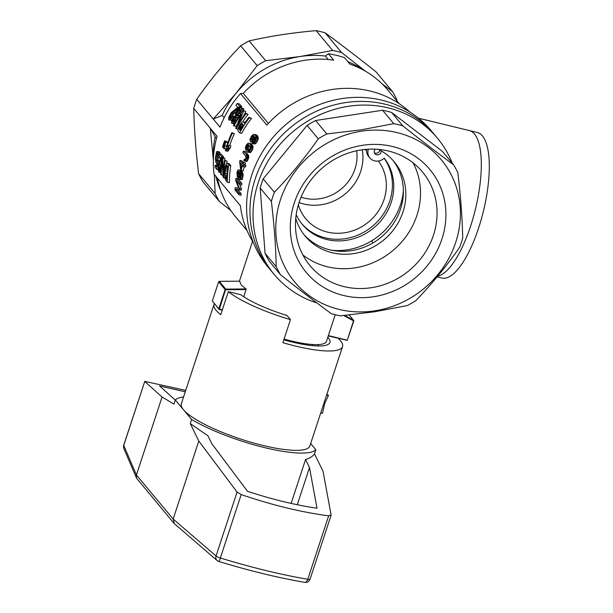 <?xml version="1.0" encoding="UTF-8"?>
<svg xmlns="http://www.w3.org/2000/svg" width="613" height="613" viewBox="0 0 613 613"><rect width="100%" height="100%" fill="white"/><g stroke="black" fill="none" stroke-linecap="round" stroke-linejoin="round"><path stroke-width="0.92" d="M327.825 337.227A54.358 12.076 -161.8 0 1 329.909 342.483A54.358 12.076 -161.8 0 1 292.049 342.008A54.358 12.076 -161.8 0 1 283.811 339.832M338.215 338.353A67.652 15.034 -161.8 0 1 342.537 346.629A67.652 15.034 -161.8 0 1 282.884 342.675L290.462 319.626L287.007 315.488A54.358 12.076 -161.8 0 1 240.817 294.715L228.312 291.673L220.734 314.722A67.652 15.034 -161.8 0 1 214.006 304.37A67.652 15.034 -161.8 0 1 214.335 303.665M342.537 346.629L309.864 445.988A67.652 15.034 -161.8 0 1 250.211 442.034A67.652 15.034 -161.8 0 1 183.494 409.752A67.652 15.034 -161.8 0 1 181.341 403.729L214.006 304.37M290.462 319.626A67.652 15.034 -161.8 0 1 228.312 291.673M144.76 381.462L123.719 445.168A4.835 1.073 -161.8 0 0 123.734 445.398A4.835 4.62 156.8 0 0 123.864 448.586L136.546 478.178L136.423 475.014L162.07 397.025L144.76 381.462L123.734 445.398L136.423 475.014L173.165 519.035L216.044 555.991A4.835 4.153 130.8 0 0 217.102 560.504A4.835 4.835 0 0 0 218.841 561.462A4.835 0.429 107 0 0 220.343 557.999L241.193 494.568L237.07 492.063L198.804 441.046L173.165 519.035L174.299 523.609L217.102 560.504M310.676 443.521L315.864 449.735L314.507 453.85L323.028 471.267L331.104 514.935L328.652 515.847C301.182 512.192 272.026 505.097 241.193 494.568M162.07 397.025L173.992 404.105L175.341 399.99L191.639 419.507L190.283 423.629L198.804 441.046M144.699 381.355L185.724 390.397M328.652 515.847L307.795 579.277A4.835 2.636 99.7 0 1 304.699 582.35A4.835 4.835 0 0 0 310.101 579.093L331.081 515.28M175.341 399.99A74.893 16.643 -161.8 0 1 183.571 396.948M190.283 423.629L207.953 435.774L211.891 443.82L247.522 491.327C271.827 499.296 294.991 504.936 317.005 508.231L309.496 467.566L305.558 459.52L291.129 503.403M297.274 504.721L309.496 467.566M314.507 453.85C312.76 456.348 309.78 458.24 305.558 459.52M315.864 449.735A74.893 16.643 -161.8 0 1 264.586 447.605A74.893 16.643 -161.8 0 1 191.639 419.507M175.303 400.105L159.579 385.96L185.256 391.807M136.546 478.178L173.854 523.157M320.729 412.947L322.461 413.369L324.767 403.385L328.376 395.546L326.591 395.117M324.767 403.385L323.94 403.185M328.376 395.546A70.066 15.57 18.2 0 0 328.208 394.918L326.775 394.573M331.955 250.296A62.817 57.691 140.2 0 0 403.369 190.689M301.711 223.653A52.672 48.373 140.2 0 0 371.363 227.139A52.672 48.373 140.2 0 0 384.121 158.254M296.186 214.719A52.672 48.373 140.2 0 0 302.378 224.473A52.672 48.373 140.2 0 0 373.164 228.388A52.672 48.373 140.2 0 0 384.213 158.169A10.183 9.356 -39.8 0 1 369.9 157.955A10.183 9.356 -39.8 0 1 368.352 149.197M375.279 149.158A3.624 3.326 140.2 0 0 378.98 154.53A3.624 3.326 140.2 0 0 381.217 150.859M374.405 152.821A3.624 3.326 140.2 0 0 379.838 150.078M369.9 157.955L368.551 156.338A10.183 9.356 -39.8 0 1 366.612 149.311M452.187 163.112A106.302 97.636 140.2 0 0 437.467 138.232A106.302 97.636 140.2 0 0 388.228 107.888A106.302 97.636 140.2 0 0 272.072 154.714A106.302 97.636 140.2 0 0 274.241 274.463A106.302 97.636 140.2 0 0 316.952 302.975M437.467 138.232L434.41 134.561A106.302 97.636 140.2 0 0 385.163 104.218A106.302 97.636 140.2 0 0 269.007 151.051A106.302 97.636 140.2 0 0 271.184 270.793L267.812 266.762A106.302 97.636 140.2 0 1 265.644 147.013A106.302 97.636 140.2 0 1 381.799 100.18A106.302 97.636 140.2 0 1 431.039 130.531L434.41 134.561A106.302 97.636 140.2 0 0 385.163 104.218A106.302 97.636 140.2 0 0 269.007 151.051A106.302 97.636 140.2 0 0 271.184 270.793L274.241 274.463M453.574 164.774L442.394 151.373L391.615 112.455A102.677 94.31 140.2 0 0 382.566 110.248L315.611 120.523A102.677 94.31 140.2 0 0 307.09 125.427L263.184 178.873A102.677 94.31 140.2 0 0 260.188 187.999L265.046 253.315A102.677 94.31 140.2 0 0 269.322 261.322L280.509 274.724A102.677 94.31 -39.8 0 1 276.233 266.716C275.781 246.349 274.164 224.58 271.375 201.401A102.677 94.31 -39.8 0 1 274.371 192.275C290.179 175.862 304.814 158.047 318.277 138.829A102.677 94.31 -39.8 0 1 326.798 133.933L361.157 129.849L393.753 123.65A102.677 94.31 -39.8 0 1 402.795 125.857C420.893 140.231 437.82 153.204 453.574 164.774A102.677 94.31 -39.8 0 1 457.85 172.782C460.647 195.961 462.263 217.73 462.708 238.097A102.677 94.31 -39.8 0 1 459.712 247.223C446.249 266.44 431.613 284.263 415.806 300.676A102.677 94.31 -39.8 0 1 407.285 305.573L374.689 311.764L340.33 315.848A102.677 94.31 -39.8 0 1 331.288 313.649C315.526 302.079 298.6 289.106 280.509 274.724M382.566 110.248L393.753 123.65M315.611 120.523L326.798 133.933M391.615 112.455L402.795 125.857M307.09 125.427L318.277 138.829M361.417 131.197A95.436 87.651 140.2 0 0 291.704 278.172A95.436 87.651 140.2 0 0 451.183 253.69A95.436 87.651 140.2 0 0 361.417 131.197M263.184 178.873L274.371 192.275M260.188 187.999L271.375 201.401M265.046 253.315L276.233 266.716M361.141 149.94A73.185 67.215 140.2 0 0 301.688 195.662A73.185 67.215 140.2 0 0 310.078 265.713A73.185 67.215 140.2 0 0 409.338 270.425A73.185 67.215 140.2 0 0 422.449 171.924A73.185 67.215 140.2 0 0 361.141 149.94M302.86 254.939A73.185 67.215 140.2 0 0 392.803 250.617A73.185 67.215 140.2 0 0 413.139 162.897M295.75 218.42A57.982 53.254 140.2 0 0 305.213 236.166A57.982 53.254 140.2 0 0 383.861 239.898A57.982 53.254 140.2 0 0 394.251 161.855A57.982 53.254 140.2 0 0 378.482 149.373M304.017 234.672A57.982 53.254 140.2 0 0 381.409 236.963A57.982 53.254 140.2 0 0 392.994 160.414M362.467 145.319A80.433 73.874 140.2 0 0 303.711 269.184A80.433 73.874 140.2 0 0 438.126 248.556A80.433 73.874 140.2 0 0 362.467 145.319M298.339 204.826A46.389 42.603 140.2 0 0 305.856 218.833A46.389 42.603 140.2 0 0 327.342 232.074A46.389 42.603 140.2 0 0 377.378 212.565A46.389 42.603 140.2 0 0 378.374 161.02M366.52 150.507A46.389 42.603 140.2 0 0 364.643 149.488M238.809 169.824L241.806 171.127L243.169 174.989L242.066 179.663L239.262 179.303L237.239 176.697L236.963 172.138L238.082 169.878L241.078 170.468M335.227 314.722L326.468 341.349A50.733 11.272 -161.8 0 1 284.072 339.058M253.384 242.61A102.677 94.31 -39.8 0 1 240.365 205.677L214.037 174.13A102.677 94.31 -39.8 0 1 217.017 136.278L193.746 108.401A102.677 94.31 -39.8 0 1 195.141 103.812A102.677 94.31 -39.8 0 1 196.75 99.275L213.263 119.06L222.159 115.382L224.136 117.75M243.453 151.135L245.461 151.626L248.142 154.836L246.135 154.346L243.453 151.135A104.854 96.302 140.2 0 0 242.84 152.606L245.805 156.269L245.867 158.008A104.854 96.302 140.2 0 0 245.675 158.506L245.062 159.533L244.273 159.196L245.169 159.418M222.159 115.382A96.639 88.762 -39.8 0 1 236.028 93.306L213.263 119.06L220.021 127.152A102.677 94.31 -39.8 0 1 240.526 93.567L266.854 125.113A102.677 94.31 -39.8 0 1 409.859 112.01M231.814 120.378L228.749 119.857L228.649 117.688L231.262 112.6L237.706 107.367L235.967 105.283A104.854 96.302 140.2 0 1 237.338 103.451L239.468 103.972L241.783 106.746A102.677 94.31 -39.8 0 0 241.292 107.382L240.901 107.819M237.338 103.451L239.652 106.225A104.854 96.302 140.2 0 0 239.162 106.861L234.825 110.723L236.909 111.229L234.051 113.474L232.197 116.049M243.177 110.447L245.813 111.574L243.177 110.447A104.854 96.302 140.2 0 0 233.469 125.512L235.959 126.562A102.677 94.31 -39.8 0 1 236.947 124.776M245.813 111.574L244.02 115.198M242.694 121.887A102.677 94.31 -39.8 0 1 248.089 114.294L245.491 113.221A104.854 96.302 140.2 0 0 237.698 124.853L243.683 111.06M222.818 158.001L224.833 158.491L222.312 157.388L222.818 158.001L223.224 173.349A104.854 96.302 140.2 0 1 224.626 160.162L225.086 160.721A104.854 96.302 140.2 0 0 223.607 177.785L225.009 178.122M224.833 158.491L224.802 160.208M226.795 163.15A102.677 94.31 -39.8 0 1 227.109 161.211L224.626 160.162M227.798 142.691L225.546 141.909L224.894 145.733L226.664 146.162M225.76 150.829L225.446 150.446A104.854 96.302 140.2 0 1 231.852 132.646L232.342 133.228A104.854 96.302 140.2 0 0 227.086 146.982L228.894 145.45A104.854 96.302 140.2 0 0 228.212 147.564L230.204 148.055L227.768 151.311L225.76 150.829L226.266 149.787L228.266 150.277M229.653 145.633A102.677 94.31 -39.8 0 1 234.35 133.718L231.852 132.646M230.204 148.055A102.677 94.31 -39.8 0 1 230.886 145.932L228.894 145.45M223.569 157.694A102.677 94.31 -39.8 0 1 223.668 157.089L221.354 154.315L219.331 153.825A104.854 96.302 140.2 0 0 218.994 155.909L220.734 157.993L218.228 164.177L218.22 169.908L218.979 172.238L220.849 172.805M221.446 163.441L220.534 167.962M248.142 154.836L248.694 157.71L246.985 161.464L243.851 160.637L244.273 159.196M227.293 182.191L225.722 180.207L224.94 177.854L224.611 172.291L225.209 166.767L226.603 163.165L229.224 163.748L230.787 165.617A102.677 94.31 -39.8 0 0 229.4 182.705L227.293 182.191A104.854 96.302 140.2 0 1 228.764 165.127L230.787 165.617M241.897 183.502L237.974 178.804L235.944 178.306L239.867 183.011A104.854 96.302 140.2 0 0 239.668 184.582L241.706 185.08A102.677 94.31 -39.8 0 1 241.897 183.502L239.867 183.011M239.752 184.605L241.361 188.712A102.677 94.31 -39.8 0 0 241.261 190.153L237.775 189.678L241.116 193.677A102.677 94.31 -39.8 0 0 241.085 195.294L238.993 194.781L235.07 190.084A104.854 96.302 140.2 0 1 235.131 187.701L238.695 188.145L235.683 180.414A104.854 96.302 140.2 0 1 235.944 178.306M234.319 123.949L231.637 123.32L231.584 121.205L232.848 118.079L235.262 115.581L235.538 113.757L236.986 111.129L238.38 109.382L240.817 107.796L241.721 108.876L240.725 111.673L242.02 111.987M240.817 107.796L243.622 108.593L243.568 110.547M239.767 111.865L238.327 114.439L238.71 116.072L237.637 117.612L235.246 116.708L233.292 118.608L232.779 119.604L234.495 120.025M236.856 117.42L234.955 119.849M216.634 165.579L215.125 165.211L216.542 166.905L216.925 162.621L216.197 162.897L215.807 161.962L215.439 158.277L216.397 152.422L217.048 151.342L217.653 151.557L218.228 155.48L218.044 157.572L217.577 157.257L217.6 153.618L217.056 153.089L216.657 153.602L216.037 156.384L216.121 160.499L216.642 161.242L217.171 160.231L219.316 160.92M217.048 151.342L219.669 152.047L220.205 154.039M220.136 157.28L220.075 158.07L218.044 157.572L218.082 160.453M252.901 141.864L254.119 141.58L255.131 139.749L255.192 137.695L254.617 136.645L253.514 139.81L251.797 141.695L250.365 141.465L249.958 139.373L251.713 135.657L253.92 134.262L257.414 135.619L258.288 138.584L257.59 140.844L255.491 143.703L254.801 144.024L252.158 143.273L252.901 141.864L253.407 141.986M224.887 141.113L223.96 144.614A104.854 96.302 140.2 0 0 223.117 147.656L222.603 147.043A104.854 96.302 140.2 0 1 223.446 144.001L224.619 140.791L226.887 141.603L226.718 142.193M226.887 141.603L224.619 140.791M251.054 143.641L253.023 146.231L252.694 149.319L250.548 152.568L247.514 152.154L245.529 149.564L245.422 147.595L246.188 145.227L248.089 143.158L251.054 143.641M245.208 122.393L242.924 121.765L241.851 122.316L239.522 125.267L238.12 128.401L237.844 129.971L238.334 131.351L239.637 132.906L241.668 133.396A102.677 94.31 -39.8 0 1 251.483 118.363L248.886 117.29A104.854 96.302 140.2 0 0 244.602 123.282L243.721 122.225L245.093 122.562M241.124 170.521A104.854 96.302 140.2 0 1 242.533 165.449L243.461 166.56L245.461 167.042A102.677 94.31 -39.8 0 1 245.905 165.61L244.985 164.499A102.677 94.31 -39.8 0 1 245.499 162.928L243.07 161.916A104.854 96.302 140.2 0 0 242.549 163.487L240.012 160.453A104.854 96.302 140.2 0 0 239.652 161.602L240.687 169.993L243.123 171.012A102.677 94.31 -39.8 0 1 244.288 166.759M242.993 162.123L242.012 160.935L240.012 160.453M396.902 100.938L396.749 99.567A102.677 94.31 -39.8 0 0 392.473 91.559L382.006 83.774M399.155 103.635L387.814 90.05A99.053 90.977 140.2 0 0 349.916 64.112L344.567 57.706A99.053 90.977 140.2 0 0 328.361 53.76L333.71 60.166A99.053 90.977 140.2 0 0 243.292 93.368L268.387 123.428M371.838 240.733L372.865 242.97M213.393 160.169A96.639 88.762 -39.8 0 1 215.132 136.76L210.267 128.186L213.393 160.338M222.35 309.795L219.37 309.075L225.745 289.121L219.255 281.344L239.637 281.175L241.254 285.076L246.127 288.953L243.844 296.807M247.093 144.982L246.127 147.564L246.372 148.729L248.004 150.691L248.702 150.76L249.775 149.518L250.073 146.553L248.441 144.591L247.093 144.982L249.116 145.473L248.142 148.055L249.184 150.384M232.779 119.604L232.473 121.788L234.672 119.773L234.94 120.585L233.898 122.071L235.208 122.385M232.358 121.336L233.277 121.558M234.825 110.723L230.411 114.999L229.607 118.355L230.572 118.079L232.074 116.018L232.35 116.83L229.362 120.125M225.117 175.057L225.492 177.517L226.848 179.586A104.854 96.302 140.2 0 1 227.982 166.552L226.427 165.303L225.193 170.667L225.117 175.057L227.017 175.525M225.086 173.088L227.155 173.648M246.135 154.346L246.74 155.602L248.748 156.093M246.518 155.012L248.518 155.503M222.312 157.388A104.854 96.302 140.2 0 0 220.833 174.452L222.925 175.41M223.607 177.785L223.124 177.203L222.205 161.594A104.854 96.302 140.2 0 0 221.293 175.012M249.016 143.151L250.648 144.883L250.97 147.725L249.353 151.319L247.514 152.154M248.533 152.078L250.548 152.568M196.75 99.275C210.213 80.05 224.848 62.235 240.656 45.822L257.176 65.614L236.028 93.306A96.639 88.762 -39.8 0 1 299.972 56.542A96.639 88.762 -39.8 0 1 325.365 56.051A359.494 139.664 -28.1 0 0 328.361 53.76M325.365 56.051L328.261 59.522M233.292 118.608L235.338 119.106M217.531 178.314A99.053 90.977 140.2 0 0 235.721 216.994L247.054 230.58M243.292 93.368A1322.417 293.842 18.2 0 0 240.526 93.567M347.946 61.752A96.639 88.762 -39.8 0 1 364.95 70.916M215.132 136.76L216.466 138.354M220.979 191.08A96.639 88.762 -39.8 0 1 215.799 176.237M225.73 289.727L246.227 289.558M212.313 301.037L219.102 309.373L218.803 308.814L225.132 289.574L218.642 281.796L212.313 301.037L218.803 308.814M222.243 310.14L219.102 309.373M225.745 289.121L246.127 288.953M344.721 315.45L353.548 320.216L349.195 315.005M328.254 335.924L347.234 340.361L353.502 320.814L343.74 315.542M347.234 340.361L353.793 320.875L353.548 320.216M328.361 335.587L347.142 340.154M219.255 281.344L218.642 281.796M225.913 166.399L227.929 166.889M226.182 165.748L227.599 166.092M251.016 141.902L252.663 142.308M240.725 111.673L239.56 113.528L238.924 113.282L240.534 109.896L239.936 109.352L238.342 110.532L240.189 110.984M239.56 113.528L240.702 113.811M215.125 165.211A104.854 96.302 140.2 0 0 215.102 167.372L216.818 169.433L218.205 169.77M253.92 134.262L255.92 136.063L255.996 139.128L258.065 139.634M256.203 138.078L258.288 138.584M243.208 124.776L241.032 129.021M254.058 136.768L252.916 139.519M239.629 172.353L239.354 175.073L240.342 177.103M227.906 167.065L227.147 173.586M252.104 136.124L250.855 138.714L251.591 140.415L252.717 139.787L254.066 137.166L253.79 135.779L252.748 135.596L252.104 136.124L254.058 136.599M229.929 116.026L231.775 116.478M230.411 114.999L232.465 115.497M219.331 153.825L221.645 156.599A104.854 96.302 140.2 0 0 221.523 157.326L218.58 165.64L220.649 166.146M218.803 164.522L220.864 165.02M218.58 165.64L219.017 170.537L219.806 167.786L221.04 168.085M256.211 137.006L258.295 137.511M255.92 136.063L258.012 136.569M237.354 172.605L237.744 175.785L239.376 177.747L239.928 177.778L240.541 176.429L240.25 173.318L238.618 171.356L238.013 171.288L237.354 172.605L239.361 173.096M239.277 170.1L240.825 172.422L242.825 172.904M240.403 171.54L242.411 172.031M225.408 168.92L227.454 169.418M225.645 167.525L227.684 168.023M226.097 178.689L226.864 178.873M238.342 110.532L236.25 113.934L238.327 114.439M236.733 112.846L238.825 113.351M252.748 135.596L253.82 135.856M228.212 147.564L226.887 148.875L228.887 149.357M227.569 148.024L229.569 148.507M250.993 145.741L253.023 146.231M250.648 144.883L252.686 145.373M225.193 170.667L227.247 171.165M237.629 171.839L239.606 172.314M225.27 176.475L226.94 176.881M216.037 156.384L217.615 156.767M216.328 154.675L217.699 155.005M225.745 178.161L226.879 178.437M232.342 133.228L234.35 133.718M238.518 176.896L240.273 177.326M237.744 175.785L239.76 176.276M254.487 137.442L255.154 137.611M225.546 141.909L224.381 145.112A104.854 96.302 140.2 0 0 223.538 148.154L225.783 149.189M233.898 122.071L232.189 123.504M232.909 123.113L234.564 123.512M240.043 125.726L238.978 128.791L240.166 130.538A104.854 96.302 140.2 0 1 243.445 125.06L242.135 123.65L241.514 123.895L240.043 125.726L242.097 126.224M239.285 129.481L240.587 129.795M236.043 109.819L237.706 110.225M236.993 109.091L238.35 109.421M243.07 161.916L243.507 162.437A104.854 96.302 140.2 0 0 242.986 164.016L243.913 165.119A104.854 96.302 140.2 0 0 243.461 166.56M243.913 165.119L245.905 165.61M237.875 108.263L239.308 108.616M240.825 172.422L241.124 175.655L240.541 178.329L242.556 178.82M240.932 176.896L242.947 177.387M220.795 159.909L221.868 160.169M221.117 158.943L222.021 159.158M253.514 139.81L254.954 140.155M253.905 139.105L255.223 139.427M255.33 135.113L257.414 135.619M254.61 134.485L256.694 134.99M236.25 113.934L236.12 114.784L238.196 115.29M221.362 158.001L222.174 158.2M240.541 178.329L239.262 179.303M240.043 179.172L242.066 179.663M231.162 113.949L233.216 114.447M231.99 112.976L234.051 113.474M240.365 162.851L242.097 164.928A104.854 96.302 140.2 0 0 241.047 168.613L240.365 162.851M229.569 117.037L231.116 117.42M240.855 124.577L242.917 125.083M217.171 160.231L217.584 161.081L216.818 169.433M217.584 161.081L219.079 161.441M219.239 163.296L221.293 163.801M219.898 161.847L221.584 162.253M251.062 137.802L253.123 138.308M251.529 136.845L253.59 137.343M254.272 138.254L255.299 138.5M242.986 164.016L244.985 164.499M239.668 184.582L236.373 180.643L239.308 188.206L241.361 188.712M216.657 153.602L217.623 153.84M225.822 142.231L227.791 142.714M215.945 159.472L217.998 159.97M215.929 158.039L217.983 158.537M233.928 126.063A104.854 96.302 140.2 0 1 241.269 114.217L235.76 128.255L237.913 129.243M248.886 117.29L249.345 117.849A104.854 96.302 140.2 0 0 239.637 132.906M249.345 117.849L251.483 118.363M232.074 116.018L234.005 116.485M234.94 120.585L236.097 120.868M239.223 109.704L240.503 110.018M238.641 107.451L240.549 107.919M225.492 177.517L226.902 177.862M239.162 106.861L241.292 107.382M239.652 106.225L241.783 106.746M250.855 138.714L252.901 139.212M249.545 143.442L251.575 143.932M236.12 114.784L236.633 115.566L235.576 117.106M236.633 115.566L238.71 116.072M241.124 175.655L243.131 176.146M246.74 155.602L246.778 156.384L248.786 156.874M218.213 153.733L219.301 153.993M218.036 152.399L220.059 152.89M252.663 140.998L254.249 141.388M241.43 110.095L243.131 110.509M247.706 144.492L248.571 144.699M226.427 165.303L227.071 165.464M226.887 148.875L226.266 149.787M246.127 147.564L248.142 148.055M246.211 146.676L248.227 147.166M221.523 157.326L222.289 157.51M221.645 156.599L223.668 157.089M217.653 151.557L219.669 152.047M239.016 128.194L241.055 128.692M239.208 127.466L241.254 127.964M245.491 113.221L245.951 113.78A104.854 96.302 140.2 0 0 236.243 128.837M245.951 113.78L248.089 114.294M239.806 170.636L241.806 171.127M224.894 145.733A104.854 96.302 140.2 0 0 224.051 148.767M246.778 156.384L246.135 159.058L248.135 159.549M246.449 158.085L248.449 158.568M232.35 116.83L233.499 117.114M250.165 149.986L252.181 150.476M250.671 148.829L252.694 149.319M218.45 166.843L220.527 167.349M251.169 140.139L251.92 140.323M250.886 139.565L252.51 139.963M242.924 121.765L243.721 122.225M241.055 173.441L243.062 173.931M234.036 117.55L236.089 118.056M232.48 120.523L233.905 120.876M223.117 147.656L223.63 147.779M246.687 157.219L248.694 157.71M251.797 141.695L252.855 141.948M255.996 139.128L254.901 141.473L256.962 141.971M255.521 140.339L257.59 140.844M237.338 174.582L239.354 175.073M237.239 173.655L239.254 174.146M239.583 126.63L241.629 127.129M243.507 162.437L245.499 162.928M239.101 129.098L240.756 129.496M238.978 128.791L240.894 129.259M250.089 143.986L252.127 144.476M234.649 116.983L236.71 117.489M246.579 145.695L248.602 146.185M216.121 160.499L217.033 160.721M246.135 159.058L244.418 161.104M244.985 160.974L246.985 161.464M241.514 123.895L242.717 124.186M218.78 170.031L219.492 170.199M223.96 144.614L224.504 144.745M219.806 167.786L220.228 168.636L219.446 172.468M239.308 188.206A104.854 96.302 140.2 0 0 239.2 189.655L241.261 190.153M219.783 171.893L220.856 172.153M238.013 171.288L238.733 171.464M233.193 111.941L235.262 112.447M218.228 155.48L219.033 155.679M254.901 141.473L252.755 143.534M220.404 160.767L221.737 161.096M245.545 160.315L247.545 160.805M250.97 147.725L252.993 148.223M251.062 146.722L253.092 147.22M234.672 119.773L236.488 120.217M254.157 142.561L256.211 143.059M239.2 189.655L235.691 189.164L239.032 193.172A104.854 96.302 140.2 0 0 238.993 194.781M239.032 193.172L241.116 193.677M220.059 170.567L220.902 170.766M220.228 168.636L220.994 168.82M241.721 108.876L243.851 109.398M229.469 117.872L230.496 118.125M247.116 149.833L249.131 150.323M246.372 148.729L248.388 149.22M241.162 174.498L243.169 174.989M235.691 189.164L237.775 189.678M231.208 118.524L232.465 118.83M236.204 115.382L238.281 115.888M226.902 163.142L229.224 163.748M237.43 111.658L239.522 112.164M218.473 167.993L219.761 168.307M218.573 169.119L219.653 169.38M241.484 108.08L243.622 108.593M225.086 160.721L227.109 161.211M227.201 163.257L228.764 165.127M253.445 143.204L255.491 143.703M230.166 119.665L231.906 120.087M249.353 151.319L251.368 151.809M230.802 210.481L219.4 201.516L202.88 181.724A102.677 94.31 -39.8 0 1 198.604 173.717C195.815 150.537 194.198 128.768 193.746 108.401M240.656 45.822A102.677 94.31 -39.8 0 1 249.177 40.925C270.325 36.098 292.639 32.673 316.132 30.65A102.677 94.31 -39.8 0 1 325.174 32.849C340.928 44.42 357.854 57.392 375.953 71.767L392.473 91.559M365.501 71.238L341.694 52.641A102.677 94.31 140.2 0 0 332.644 50.442L299.972 56.542L265.69 60.718L249.177 40.925M332.644 50.442L316.132 30.65M341.694 52.641L325.174 32.849M219.4 201.516A102.677 94.31 -39.8 0 1 215.125 193.501L198.604 173.717M214.328 174.475L215.125 193.501M257.176 65.614A102.677 94.31 -39.8 0 1 265.69 60.718M437.69 276.164A74.893 24.505 -76.3 0 0 476.707 203.669A74.893 24.505 -76.3 0 0 469.343 130.569A74.893 24.505 -76.3 0 1 474.447 133.971A74.893 24.505 -76.3 0 1 474.654 212.313A74.893 24.505 -76.3 0 1 437.69 276.164M437.092 276.884L441.919 278.057A74.893 24.505 -76.3 0 0 481.174 219.653A74.893 24.505 -76.3 0 0 482.431 135.91A74.893 24.505 -76.3 0 0 477.328 132.508L418.51 118.202M312.063 345.617A38.657 8.59 18.2 0 0 312.638 344.736L312.714 344.514M318.867 345.993L317.703 344.606M237.07 492.063L216.044 555.991A4.835 1.073 18.2 0 0 220.343 557.999A192.076 42.68 -161.8 0 0 307.795 579.277A4.835 1.073 18.2 0 0 310.101 579.093M301.037 197.187A41.554 38.167 140.2 0 0 341.303 188.919A41.554 38.167 140.2 0 0 356.643 150.767M299.052 202.535A46.389 42.603 140.2 0 0 345.372 193.792A46.389 42.603 140.2 0 0 362.26 149.779M304.699 582.35C278.034 577.76 249.407 570.803 218.841 561.462M123.719 445.168A4.835 4.835 0 0 0 123.864 448.586M252.556 241.269L239.438 281.175"/></g></svg>
